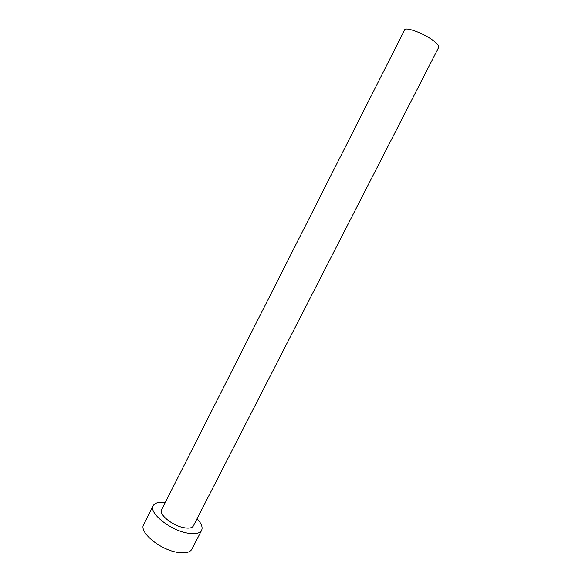 <?xml version="1.0" encoding="UTF-8"?>
<svg xmlns="http://www.w3.org/2000/svg" width="582" height="582" viewBox="0 0 582 582"><rect width="100%" height="100%" fill="white"/><g stroke="black" fill="none" stroke-linecap="round" stroke-linejoin="round"><path stroke-width="0.87" d="M432.659 40.136C437.242 43.475 439.272 45.862 438.733 47.295L193.37 525.932C192.067 528.107 188.757 528.667 183.446 527.612C172.046 525.401 158.602 514.27 161.614 509.752L404.614 29.908C405.458 26.699 422.83 32.963 432.659 40.136M165.252 502.564C158.901 501.771 154.877 502.819 153.197 505.693C148.563 512.516 169.158 529.627 186.611 532.945C194.657 534.502 199.648 533.643 201.598 530.355C202.936 527.299 201.416 523.436 197.043 518.758M153.197 505.693L143.667 524.571C138.822 531.824 159.192 549.197 176.732 552.238C184.814 553.671 189.877 552.645 191.922 549.161L201.598 530.355"/></g></svg>
